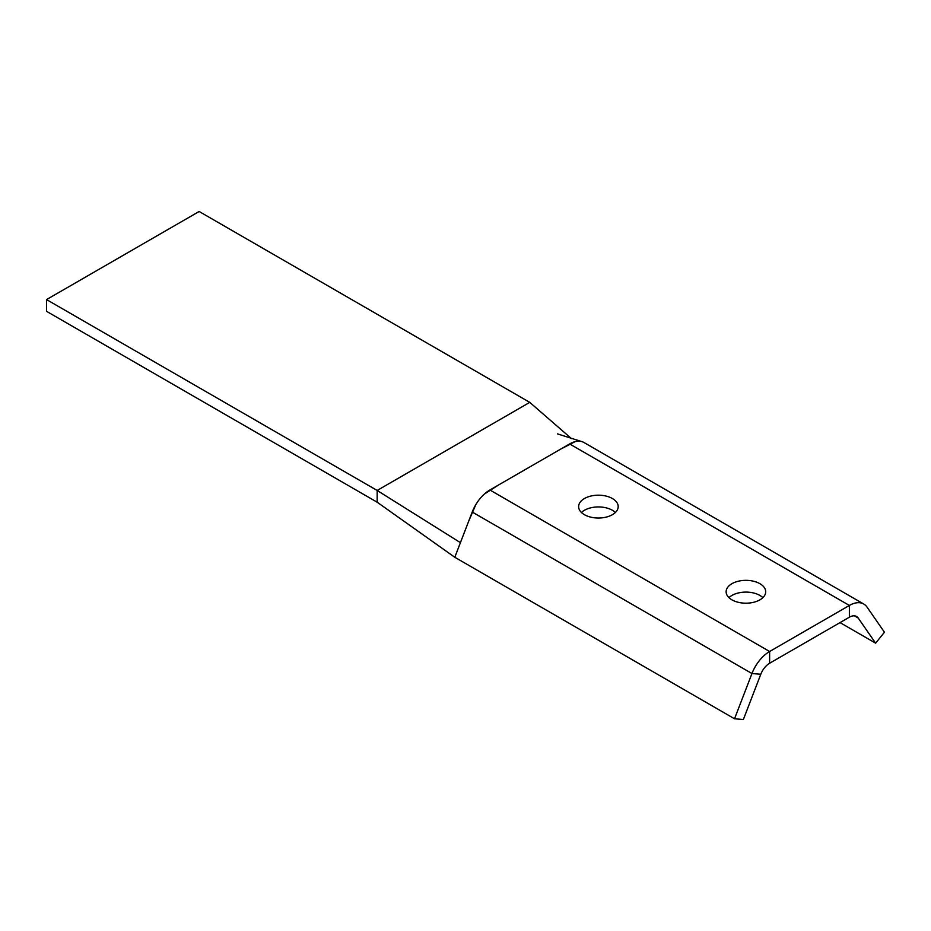 <?xml version="1.0" encoding="UTF-8"?>
<svg xmlns="http://www.w3.org/2000/svg" width="931" height="931" viewBox="0 0 931 931"><rect width="100%" height="100%" fill="white"/><g stroke="black" fill="none" stroke-linecap="round" stroke-linejoin="round"><path stroke-width="1.4" d="M731.929 599.843A19.784 11.416 180 0 1 726.133 591.767A19.784 11.416 180 0 1 745.917 580.35A19.784 11.416 180 0 1 765.701 591.767A19.784 11.416 180 0 1 753.482 602.322A19.784 11.416 180 0 1 731.929 599.843M762.885 597.644A19.784 11.416 0 0 0 728.95 597.644M584.424 514.692A19.784 11.416 180 0 1 578.628 506.615A19.784 11.416 180 0 1 598.412 495.187A19.784 11.416 180 0 1 618.196 506.615A19.784 11.416 180 0 1 605.988 517.159A19.784 11.416 180 0 1 584.424 514.692M615.379 512.481A19.784 11.416 0 0 0 581.444 512.481M875.617 643.158L884.45 632.23L867.029 607.093A28.768 16.607 120 0 0 863.759 604.033L584.005 442.528A28.768 16.607 120 0 0 569.621 443.947L489.881 489.985A28.768 16.607 120 0 0 472.215 512.027L454.794 557.273L734.536 718.779L743.369 719.512L760.79 674.265A14.384 8.309 -60 0 1 769.623 663.244L849.375 617.206A14.384 8.309 -60 0 1 856.567 616.497A14.384 8.309 -60 0 1 858.196 618.021L875.617 643.158L840.018 622.606M863.759 604.033A28.768 16.607 120 0 0 849.375 605.453L769.623 651.502A28.768 16.607 120 0 0 751.957 673.532L734.536 718.779M584.389 442.737L583.621 442.306M575.183 441.631L560.648 449.126M498.841 484.807L484.318 494.093M475.881 504.509L468.677 521.197M460.414 542.657L454.794 557.273L377.16 502.205L377.16 490.462L460.414 542.657M529.751 402.367L377.16 490.462L46.55 299.584L199.141 211.488L529.751 402.367L571.459 438.606M377.16 502.205L46.55 311.326L46.55 299.584M760.79 674.265L751.957 673.532L472.215 512.027M769.623 663.244L769.623 651.502L489.881 489.985M849.375 617.206L849.375 605.453L569.621 443.947M854.414 615.833L858.196 618.021M581.817 441.608L557.471 433.881"/></g></svg>

